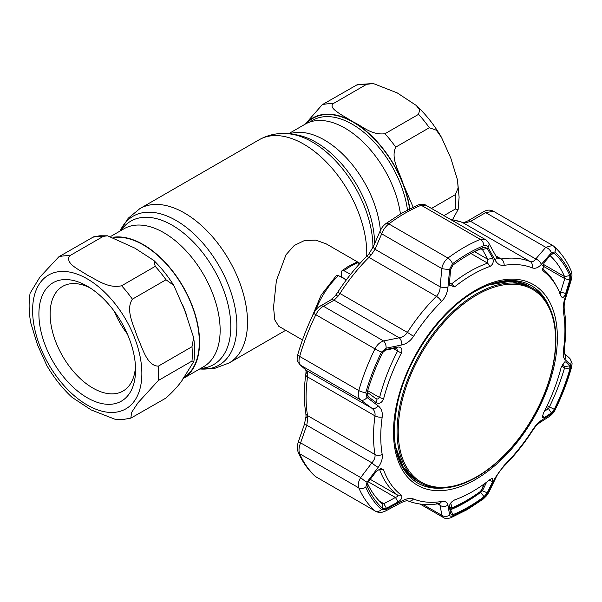 <?xml version="1.0" encoding="UTF-8"?>
<svg xmlns="http://www.w3.org/2000/svg" width="602" height="602" viewBox="0 0 602 602"><rect width="100%" height="100%" fill="white"/><g stroke="black" fill="none" stroke-linecap="round" stroke-linejoin="round"><path stroke-width="0.9" d="M288.531 133.779L305.154 124.178A79.63 45.978 60 0 1 344.969 128.128A79.63 45.978 60 0 1 400.42 213.891M182.978 378.62A79.63 45.978 -120 0 0 183.083 378.56A79.63 45.978 -120 0 0 195.289 314.748A79.63 45.978 -120 0 0 143.261 244.578A79.63 45.978 -120 0 0 113.605 237.203M359.981 263.367L326.261 243.9L315.764 240.13L304.559 240.484L294.227 245.496L286.01 254.744L276.401 280.517L273.534 307.17L274.79 319.903L278.726 326.246L302.49 339.972M130.822 418.149L166.001 398.035C175.047 389.795 181.24 382.563 184.596 376.318L193.897 361.396L191.985 361.072L158.364 380.487L137.911 402.881L131.612 412.415L130.822 418.149L124.012 419.331L114.937 419.225L91.165 409.932L72.074 397.365C62.337 388.358 53.909 377.717 46.783 365.452L37.55 344.999L30.747 322.853C28.828 312.333 28.618 302.452 30.1 293.219L39.928 277.063L58.891 256.738L93.566 236.864L99.834 235.781L107.525 235.796L103.281 236.368L69.659 255.782C64.587 263.684 79.946 269.944 87.726 275.362C97.05 279.84 108.059 288.734 121.619 285.777L155.233 266.37L153.894 260.5L134.863 248.137L107.525 235.796M132.387 299.171C125.178 310.007 133.877 325.501 137.346 336.962C142.433 347.595 146.82 366.016 158.364 366.129L191.985 346.722L193.648 337.632L184.596 310.007L173.782 285.393L166.001 279.764L132.387 299.171A89.141 51.463 60 0 0 121.619 285.777M111.4 404.22A68.342 39.454 60 0 1 45.383 345.683A68.342 39.454 60 0 1 63.075 279.667A68.342 39.454 60 0 1 87.237 286.146A68.342 39.454 60 0 1 135.563 369.846A68.342 39.454 60 0 1 111.4 404.22M135.473 366.46A60.418 34.886 60 0 1 123.049 391.037A60.418 34.886 60 0 1 114.199 393.768A60.418 34.886 60 0 1 58.943 349.175A60.418 34.886 60 0 1 62.631 286.386A60.418 34.886 60 0 1 71.48 283.655A60.418 34.886 60 0 1 90.127 287.914M127.315 333.907A60.418 34.886 60 0 1 114.237 311.257M114.395 237.481A79.238 45.744 60 0 1 115.253 237.391A79.238 45.744 60 0 1 187.433 295.289A79.238 45.744 60 0 1 183.535 377.83M452.569 219.587L458.13 209.519L455.315 209.044L443.907 215.629M305.252 124.125L322.228 104.703L357.407 84.596L373.3 83.52L366.61 84.333L332.996 103.747C329.663 107.419 336.157 111.077 339.671 113.778L353.374 121.98C362.758 126.322 371.396 135.33 384.956 133.742L418.571 114.335L419.684 109.73L416.155 105.38L397.2 92.889L373.3 83.52M431.476 208.45L455.315 194.687L458.13 187.922L457.482 179.885L450.74 157.905L441.447 137.294L436.299 130.198L429.339 127.729L395.717 147.136C390.277 158.777 399.818 172.45 403.107 183.851L413.138 207.163M346.406 279.779L341.326 276.792L341.326 272.443L342.004 270.689L344.081 270.742L350.582 274.369M311.52 317.984L321.129 295.13L336.322 275.641L338.474 275.588L346.293 279.93M342.004 270.689L349.152 265.836L356.369 262.397L359.77 263.593M360.982 262.284L362.502 260.666M551.447 412.942L548.467 408.645L549.363 407.02A150.553 86.921 120 0 0 564.548 367.897L564.766 366.641L569.748 365.775L569.846 369.207A154.39 89.134 -60 0 1 554.276 409.33L551.447 412.942L544.02 417.758L542.364 417.585L543.38 413.19A132.869 76.71 120 0 0 561.154 367.386L564.857 361.825L565.662 361.99L569.748 365.775M565.662 293.535C564.059 297.463 562.554 298.419 561.154 296.402A132.869 76.71 120 0 0 556.985 287.146A132.869 76.71 120 0 0 543.38 271.118L542.771 270.373L544.02 262.75L551.447 254.119L552.568 253.216L554.276 253.427A154.39 89.134 -60 0 1 569.846 275.573L569.748 280.156L565.662 293.535L560.665 291.962L564.766 278.613L564.548 276.589A150.553 86.921 120 0 0 550.115 255.669M561.32 296.778L561.154 296.402M472.367 491.638A132.869 76.71 120 0 0 490.141 479.418L492.24 478.387L492.684 481.623L487.236 492.82L484.053 496.695A154.39 89.134 -60 0 1 468.484 506.967A154.39 89.134 -60 0 1 452.915 514.665L450.635 513.95L449.401 506.606C449.634 503.889 451.365 501.669 454.593 499.946A132.869 76.71 120 0 0 472.367 491.638M420.023 504.017L443.411 517.524L441.8 515.304A5.945 5.034 -9.1 0 0 449.634 515.003C449.897 516.192 450.845 516.486 452.471 515.884A155.978 90.059 120 0 0 468.198 508.103A155.978 90.059 120 0 0 483.925 497.719L487.861 492.933L495.205 477.785L504.145 465.361A130.228 75.19 120 0 0 532.198 430.468C535.261 425.78 538.293 422.438 541.311 420.437L551.372 413.928L554.878 409.458A155.978 90.059 120 0 0 570.606 368.921L570.485 364.661L564.947 359.507C563.337 357.874 562.855 354.638 563.495 349.792A130.228 75.19 120 0 0 563.495 312.393C562.855 308.186 563.337 303.4 564.947 298.043L570.485 279.983L570.606 274.316A155.978 90.059 120 0 0 554.878 251.945L551.372 252.795L541.311 264.413C538.278 267.785 535.238 268.936 532.198 267.86A130.228 75.19 120 0 0 504.145 265.354C500.405 265.813 497.425 264.127 495.205 260.29L487.861 247.121C486.89 245.518 485.581 245.014 483.925 245.608A155.978 90.059 120 0 0 468.198 253.382A155.978 90.059 120 0 0 452.471 263.766L449.634 269.184A5.945 1.264 -175.1 0 1 441.8 268.53C442.666 264.12 444.72 260.628 447.948 258.062A160.456 92.64 -60 0 1 480.306 239.378L485.257 239.506L425.764 205.154L421.182 205.244A5.945 3.883 -112.3 0 0 418.322 204.898L418.322 204.898C421.701 203.958 424.184 204.04 425.764 205.154M468.484 254.849A154.39 89.134 -60 0 1 471.005 253.427A154.39 89.134 -60 0 1 484.053 247.151L487.236 248.385L492.684 258.16C493.873 261.704 493.03 264.436 490.141 266.362A132.869 76.71 120 0 0 472.367 274.662A132.869 76.71 120 0 0 454.593 286.883L449.566 285.175L449.408 283.151L450.635 269.515L452.915 265.128A154.39 89.134 -60 0 1 468.484 254.849M548.873 305.989A113.906 65.761 120 0 0 531.303 285.657C515.922 277.183 497.199 279.087 475.144 291.376C439.836 311.068 406.079 360.177 397.207 404.883C390.119 443.576 396.853 469.598 417.404 482.939A113.906 65.761 120 0 0 443.794 487.989M316.494 477.228L315.185 476.28A5.945 4.816 -48.3 0 0 315.839 476.754L374.963 510.887A160.456 92.64 -60 0 1 358.784 487.868C357.686 484.941 358.325 481.502 360.696 477.559L371.893 462.818C374.316 460.101 375.355 457.347 375.008 454.555A134.705 77.771 -60 0 1 375.008 415.869C375.362 412.596 374.324 410.06 371.893 408.246L360.696 399.924C358.325 397.914 357.686 394.792 358.784 390.555A160.456 92.64 -60 0 1 374.963 348.859C377.1 344.743 379.975 342.109 383.572 340.965L399.231 337.79C402.535 337.301 405.259 335.51 407.388 332.424A134.705 77.771 -60 0 1 436.397 296.334C438.82 293.768 440.077 290.615 440.16 286.876L441.8 268.53L381.691 233.832A5.945 2.604 -156.5 0 1 380.193 230.837L380.193 230.837C382.556 226.465 382.91 226.126 385.874 223.613L385.874 223.613A5.945 2.905 -126.6 0 1 388.824 223.929C385.581 226.465 383.203 229.761 381.691 233.832L375.023 249.273A5.945 2.581 -156.8 0 1 373.511 246.316L380.193 230.837M449.86 509.593L450.529 509.736A150.553 86.921 120 0 0 465.707 502.226A150.553 86.921 120 0 0 480.885 492.21L482.45 490.773L487.236 492.82M449.378 283.557L451.575 283.956A134.705 77.771 -60 0 1 469.59 271.562A134.705 77.771 -60 0 1 487.612 263.149L487.861 259.327L482.45 249.537L480.885 248.874A150.553 86.921 120 0 0 469.575 254.232M559.597 293.603L560.327 293.58L560.665 291.962L558.912 290.947M367.235 392.218L375.859 398.659L377.657 399.043L379.584 397.531A134.705 77.771 -60 0 1 397.598 351.094L396.71 348.453L395.461 348.144L383.835 350.484M367.431 483.286A150.553 86.921 120 0 0 382.044 503.618L383.835 503.693L386.416 508.216L382.691 508.397A154.39 89.134 -60 0 1 367.122 486.25L366.927 485.332L368.115 482.179L376.423 471.238L380.84 468.491L383.587 469.906A132.869 76.71 120 0 0 401.361 495.19C402.67 497.32 401.572 499.6 398.065 502.023L386.416 508.216M382.691 508.397L382.165 503.701M379.486 501.18L383.835 503.693L395.461 497.485L398.065 502.023M368.371 481.848L395.461 497.485C397.32 496.725 398.027 495.943 397.598 495.13A134.705 77.771 -60 0 1 379.584 469.492L379.132 469.003M367.544 392.481L368.115 396.567L366.934 394.122L367.122 392.609A154.39 89.134 -60 0 1 382.691 352.494L386.416 349.393L384.791 350.078M386.416 349.393L398.065 347.015L395.461 348.144M398.065 347.015C401.572 347.038 402.67 349.07 401.361 353.111A132.869 76.71 120 0 0 383.587 398.923C381.834 402.761 379.448 404.047 376.423 402.783L368.115 396.567M376.009 398.757L376.423 402.783M551.372 252.795A5.945 3.454 -139.6 0 0 545.773 247.317L485.671 212.619A5.945 2.16 -120 0 0 483.429 211.829L483.429 211.829C486.943 209.744 490.299 209.564 493.497 211.279L485.671 212.619L470.629 221.363A5.945 2.182 -120.3 0 0 468.356 220.595L483.429 211.829M542.274 268.507A134.705 77.771 -60 0 1 555.375 284.219L556.985 287.146M569.748 280.156L564.766 278.613L542.53 265.783M495.205 260.29A5.945 3.589 -28.7 0 0 496.093 256.399L497.719 258.266L501.15 258.95A134.705 77.771 -60 0 1 530.166 261.539C532.191 262.224 534.057 261.366 535.757 258.965L470.629 221.363L464.887 222.973A5.945 4.297 -91.5 0 0 463.036 222.454L450.063 219.188M464.887 222.973L462.705 222.597A5.945 4.831 -68.4 0 0 462.185 222.341M492.684 258.16L487.861 259.327L474.609 251.674M487.236 248.385L482.45 249.537L481.186 248.807M449.634 269.184L447.926 287.59A5.945 1.294 -174.7 0 1 440.16 286.876L375.023 249.273L371.208 254.97A5.945 0.527 -141.9 0 0 369.011 253.788L366.174 256.911C355.677 267.378 346.165 279.208 337.639 292.406L335.179 295.875L330.438 300.217A5.945 4.485 -119.5 0 1 334.095 300.187L323.47 306.26A5.945 4.5 -120 0 0 319.775 306.313L319.775 306.313A5.945 4.5 -120 0 0 319.745 306.328M371.208 254.97L368.943 257.385A5.945 2.062 -134.8 0 0 366.174 256.911M447.926 287.59C447.331 293.069 445.202 297.704 441.544 301.497A5.945 2.062 -134.8 0 0 436.397 296.334L368.943 257.385A134.705 77.771 120 0 0 339.927 293.475L338.061 296.199A5.945 1.972 -140.5 0 0 335.179 295.875M338.061 296.199L334.095 300.187L399.231 337.79A5.945 3.176 -101.6 0 1 401.827 344.938L386.123 348.197A5.945 3.145 -101.3 0 0 383.572 340.965L323.47 306.26C320.505 307.765 317.961 310.587 315.839 314.718A160.456 92.64 120 0 0 299.661 356.422C298.539 360.628 298.848 363.563 300.594 365.226L306.764 370.644L307.795 374.211L307.554 376.92A134.705 77.771 120 0 0 307.554 415.606L307.795 418.405L306.764 425.215L300.594 442.854C298.848 447.158 298.539 450.785 299.661 453.735A160.456 92.64 120 0 0 315.839 476.754L374.963 510.887A5.945 4.816 131.7 0 0 381.517 509.54L386.123 509.33L401.827 500.969C406.493 498.539 410.383 497.884 413.499 498.998A130.228 75.19 120 0 0 441.544 501.504C445.217 500.999 447.346 502.196 447.926 505.086L449.634 515.003M299.886 364.707L299.886 364.707A5.945 5.35 -48.6 0 0 300.594 365.226L360.696 399.924A5.945 3.981 126.6 0 0 367.009 397.455L378.184 405.868A5.945 4.018 126.6 0 1 371.893 408.246L306.764 370.644A5.945 5.328 -48.8 0 1 306.064 370.132L299.886 364.707C295.597 358.596 297.478 359.537 297.847 354.322L297.847 354.322A5.945 1.911 16.1 0 0 299.661 356.422L358.784 390.555A5.945 1.911 -163.9 0 0 365.79 392.564L367.009 397.455M298.088 451.997A5.945 4.462 -23.4 0 0 298.103 452.042C296.658 446.842 297.064 447.12 298.201 442.169L304.379 424.493L306.034 416.306L305.831 413.363C303.837 401.451 303.829 388.516 305.801 374.549L306.034 371.532A5.945 3.988 -2.4 0 0 307.795 374.211M306.034 416.306A5.945 2.814 2 0 0 307.795 418.405M304.379 424.493L306.764 425.215L371.893 462.818A5.945 1.121 -143 0 0 378.184 467.333L367.009 482.142A5.945 1.151 -142.6 0 1 360.696 477.559L300.594 442.854L298.201 442.169M489.2 480.17L492.684 481.623M481.6 490.284L482.45 490.773L486.642 482.142M541.311 264.413A5.945 3.431 -139 0 0 535.757 258.965L545.773 247.317L552.636 245.428L493.497 211.279M422.792 504.333L441.8 515.304L440.16 505.364L439.355 503.633M436.397 503.204A5.945 4.395 -99.1 0 0 438.768 503.686C427.623 505.477 417.337 504.536 407.908 500.864L407.908 500.864C407.494 500.315 405.296 500.887 401.331 502.58L385.641 510.993A5.945 1.979 -118 0 0 386.123 509.33M401.331 502.58A5.945 2.017 -118.4 0 0 401.827 500.969M437.571 503.866L440.16 505.364A5.945 5.012 -9.7 0 0 447.926 505.086M563.871 353.005L569.447 358.085C573.691 365 571.607 362.953 571.275 368.334L571.275 368.334C567.272 382.172 561.959 395.875 555.33 409.443C554.367 411.776 552.501 414.041 549.739 416.245L539.67 422.702C536.532 425.238 535.968 425.682 532.446 430.806C523.928 443.998 514.417 455.827 503.912 466.294L500.435 470.26C498.403 473.142 498.757 472.239 496.244 476.98L488.944 492.112A5.945 2.739 -154 0 1 487.861 492.933M496.244 476.98A5.945 2.717 -154.5 0 1 495.205 477.785M539.67 422.702A5.945 4.598 -122.4 0 0 541.311 420.437M549.739 416.245A5.945 4.62 -123 0 0 551.372 413.928M569.447 358.085A5.945 5.463 132.4 0 1 570.485 364.661M564.27 353.412A5.945 5.441 132.2 0 1 564.947 359.507M554.878 251.945A5.945 4.816 131.7 0 0 553.938 246.368L553.938 246.368C561.117 252.802 566.813 260.884 571.02 270.607L571.02 270.607C572.404 275.114 572.126 275.242 571.117 280.336L565.549 298.374L564.947 298.043M571.117 280.336L570.485 279.983M496.093 256.399L488.801 243.17C487.018 240.695 485.837 239.476 485.25 239.506M487.861 247.121A5.945 3.552 -29 0 0 488.801 243.17M441.544 301.497A130.228 75.19 120 0 0 413.499 336.39C410.361 341.033 406.47 343.885 401.827 344.938M386.123 348.197L381.517 352.035A5.945 0.572 -153.9 0 1 374.963 348.859L315.839 314.718A5.945 0.572 26.1 0 1 313.8 313.206C314.56 311.926 316.005 308.555 319.775 306.313L330.438 300.217M378.184 405.868C381.442 408.449 382.774 412.182 382.195 417.066A5.945 2.777 -171.9 0 1 375.008 415.869L307.554 376.92A5.945 2.777 8.1 0 1 305.801 374.549M382.195 417.066A130.228 75.19 120 0 0 382.195 454.465C382.767 458.634 381.427 462.923 378.184 467.333M367.009 482.142L365.79 487.168A5.945 4.462 156.6 0 1 358.784 487.868L299.661 453.735A5.945 4.462 -23.4 0 1 298.11 452.042A5.945 4.462 -23.4 0 0 298.11 452.042C302.317 461.772 308.006 469.853 315.185 476.28M564.029 362.284L565.662 361.99M562.02 365.06L564.766 366.641L562.343 364.436M544.02 417.758L542.47 415.47M544.358 411.309L548.467 408.645L546.307 407.396M440.807 488.064A113.906 65.761 -60 0 1 417.284 482.872M531.182 285.589A113.906 65.761 -60 0 1 547.444 303.355M450.732 503.069L451.793 507.155L452.802 507.456C461.937 503.498 471.065 498.223 480.193 491.638L481.457 490.028L483.985 484.106M484.399 483.805L481.863 489.75A1.979 0.828 -156.9 0 1 481.457 490.028M451.793 507.155A1.979 1.633 165.6 0 1 449.574 507.606M398.223 431.213A111.287 64.256 120 0 0 476.912 476.641A111.287 64.256 120 0 0 555.608 340.341A111.287 64.256 120 0 0 476.912 294.912A111.287 64.256 120 0 0 398.223 431.213M555.917 339.678A112.318 64.85 -60 0 1 506.892 452.712A112.318 64.85 -60 0 1 420.339 482.804A112.318 64.85 -60 0 1 397.072 431.386A112.318 64.85 -60 0 1 446.105 318.353A112.318 64.85 -60 0 1 532.65 288.26A112.318 64.85 -60 0 1 555.917 339.678M121.047 230.468A82.82 47.814 60 0 1 172.24 225.246A82.82 47.814 60 0 1 228.926 308.63A82.82 47.814 60 0 1 200.684 368.401M120.084 231.025A85.958 49.627 60 0 1 176.085 220.467A85.958 49.627 60 0 1 235.653 311.121A85.958 49.627 60 0 1 199.721 368.958L214.884 368.304L229.053 362.998L285.717 330.287M120.069 231.033L128.234 218.217L139.912 208.601A89.141 51.463 60 0 1 184.483 213.018A89.141 51.463 60 0 1 242.719 291.564A89.141 51.463 60 0 1 229.053 362.998M139.912 208.601L259.176 139.747A89.141 51.463 60 0 1 303.747 144.164A89.141 51.463 60 0 1 366.723 256.362M374.557 243.878A82.82 47.814 60 0 0 315.997 142.253A82.82 47.814 60 0 0 295.1 134.637L290.465 134.005A85.958 49.627 60 0 1 312.152 141.906A85.958 49.627 60 0 1 372.931 247.588M289.411 133.877A79.63 45.978 60 0 1 324.395 140.003A79.63 45.978 60 0 1 380.389 230.415M110.828 236.375L124.02 228.76A79.63 45.978 60 0 1 163.834 232.703A79.63 45.978 60 0 1 215.855 302.874A79.63 45.978 60 0 1 203.649 366.686L183.083 378.56M58.891 256.738A89.141 51.463 60 0 1 64.121 255.865A89.141 51.463 60 0 1 69.659 255.782M92.512 237.331A89.141 51.463 60 0 1 97.742 236.458A89.141 51.463 60 0 1 103.281 236.368M59.922 271.547A77.259 44.601 60 0 1 134.547 337.722A77.259 44.601 60 0 1 114.546 412.34A77.259 44.601 60 0 1 39.928 346.173A77.259 44.601 60 0 1 59.922 271.547M158.364 366.129A89.141 51.463 60 0 1 158.364 380.487M182.466 304.529A79.238 45.744 60 0 1 186.296 314.394M191.985 346.722A89.141 51.463 60 0 1 191.985 361.072M155.233 266.37A89.141 51.463 60 0 1 166.001 279.764M455.315 209.044A89.141 51.463 -120 0 0 455.624 202.039A89.141 51.463 -120 0 0 455.315 194.687M366.61 84.333A89.141 51.463 -120 0 0 355.85 85.296M429.339 127.729A89.141 51.463 -120 0 0 418.571 114.335M407.486 209.955A79.238 45.744 -120 0 0 369.252 137.105A79.238 45.744 -120 0 0 312.634 120.317L309.315 122.236M306.538 123.433A80.819 46.663 60 0 1 365.549 130.845A80.819 46.663 60 0 1 409.586 208.879M409.834 208.759A81.217 46.888 -120 0 0 403.107 183.851A81.217 46.888 -120 0 0 353.374 121.98A81.217 46.888 -120 0 0 305.568 123.944M332.996 103.747A89.141 51.463 -120 0 0 322.228 104.703M395.717 147.136A89.141 51.463 -120 0 0 384.956 133.742M358.085 262.66A57.717 33.321 120 0 0 351.079 266.001A57.717 33.321 120 0 0 344.081 270.742M338.474 275.588A57.717 33.321 120 0 0 315.689 310.105M547.12 405.718L554.276 409.33M475.437 290.307A115.877 66.905 -60 0 1 557.377 337.617A115.877 66.905 -60 0 1 475.437 479.538A115.877 66.905 -60 0 1 393.497 432.228A115.877 66.905 -60 0 1 475.437 290.307M488.944 492.112L486.822 495.491L483.255 499.035L467.099 509.698L450.808 517.75A5.945 3.883 -112.3 0 0 452.471 515.884M480.321 491.887L484.053 496.695M449.446 282.722L451.575 283.956L454.593 286.883M483.925 245.608A5.945 3.883 -112.3 0 0 480.306 239.378L421.182 205.244A160.456 92.64 120 0 0 405.003 213.243A160.456 92.64 120 0 0 388.824 223.929L447.948 258.062A5.945 2.905 -126.6 0 1 452.471 263.766M367.694 390.668L379.584 397.531L383.587 398.923M370.275 479.35L397.598 495.13L401.361 495.19M383.587 469.906L378.921 469.116M367.122 486.25L367.017 484.452M401.361 353.111L393.264 348.588M542.425 269.448L543.38 271.118M569.846 275.573L564.548 276.589L543.094 264.203M551.199 254.405L554.276 253.427M532.198 267.86A5.945 4.831 -68.4 0 0 530.166 261.539L462.705 222.597A134.705 77.771 120 0 0 450.74 219.579M490.141 266.362L487.612 263.149L470.93 253.517M484.053 247.151L480.885 248.874M413.499 336.39A5.945 0.414 -147.2 0 0 407.388 332.424L339.927 293.475A5.945 0.414 -147.2 0 0 337.639 292.406M305.831 413.363A5.945 3.981 -9.6 0 0 307.554 415.606L375.008 454.555A5.945 3.981 170.4 0 0 382.195 454.465M452.915 514.665L450.529 509.736L449.875 509.36M495.8 255.858L501.15 258.95A5.945 4.395 -99.1 0 1 504.145 265.354M407.908 500.864A5.945 4.831 -68.4 0 0 413.499 498.998M439.144 503.49L438.768 503.686A5.945 4.395 -99.1 0 0 441.544 501.504M483.255 499.035A5.945 2.905 -126.6 0 0 483.925 497.719M503.912 466.294A5.945 2.062 -134.8 0 0 504.145 465.361M555.33 409.443A5.945 0.572 -153.9 0 1 554.878 409.458M571.275 368.334A5.945 1.911 -163.9 0 1 570.606 368.921M565.549 298.374C564.345 301.662 563.916 305.485 564.262 309.849L564.262 309.849C566.256 321.761 566.264 334.697 564.285 348.656L564.285 348.656A5.945 2.777 -171.9 0 1 563.495 349.792M564.262 309.849A5.945 3.981 170.4 0 1 563.495 312.393M571.02 270.607A5.945 4.462 156.6 0 1 570.606 274.316M381.517 352.035A155.978 90.059 120 0 0 365.79 392.564M365.79 487.168A155.978 90.059 120 0 0 381.517 509.54M561.546 366.159L564.548 367.897L569.846 369.207M397.471 455.503A112.318 64.85 120 0 0 417.111 480.945M529.429 286.401A112.318 64.85 120 0 0 497.576 282.112M480.193 491.638A1.979 0.993 54.2 0 1 479.937 492.188L481.863 489.75M452.802 507.456A1.979 1.272 66.6 0 1 452.237 508.178L452.237 508.178C461.493 504.167 470.726 498.84 479.937 492.188M394.506 438.376A112.318 64.85 120 0 0 417.397 481.103L403.28 467.25L395.379 446.127M488.41 284.987L510.654 281.269L529.715 286.567A112.318 64.85 120 0 0 481.269 288.11M259.176 139.747C268.906 134.351 279.336 132.44 290.465 134.005M193.648 337.632C194.837 346.045 194.92 353.968 193.897 361.396M173.782 285.393C167.913 276.092 161.283 267.8 153.894 260.5M416.155 105.38C425.892 114.388 434.32 125.02 441.447 137.294M457.482 179.885L459.108 197.185L458.13 209.519M418.322 204.898L402.031 212.95L385.874 223.613M468.356 220.595C465.722 221.965 463.954 222.582 463.036 222.454M373.511 246.316L369.011 253.788M297.847 354.322C301.85 340.484 307.17 326.773 313.8 313.206M306.034 371.532L305.733 369.748M449.559 507.494L449.401 506.56M385.641 510.993L381.871 512.332C380.223 512.753 378.146 512.437 375.633 511.369M450.808 517.75C447.399 518.811 444.938 518.728 443.411 517.524M564.285 348.656L564.322 353.562M553.938 246.368L552.636 245.428M449.754 508.148L452.237 508.178M420.339 482.804L417.397 481.103M532.65 288.26L529.715 286.567"/></g></svg>

